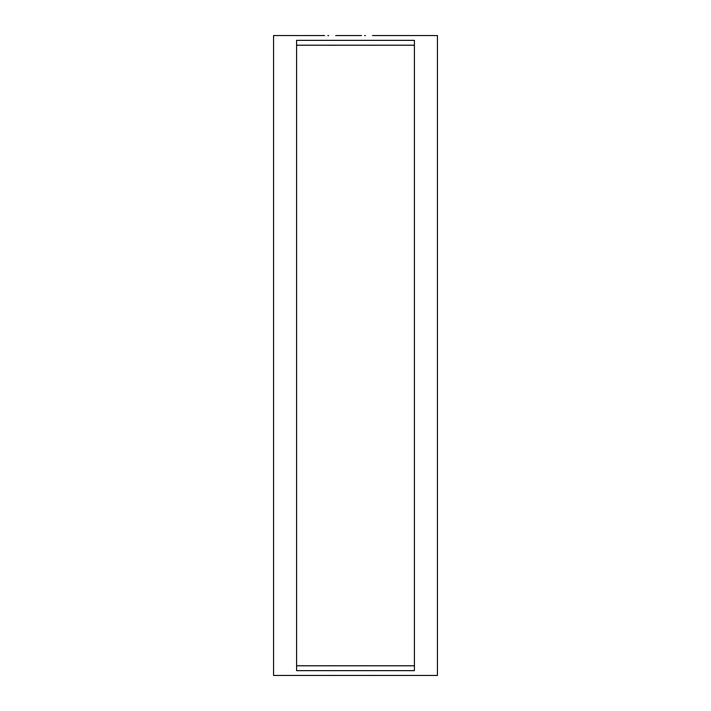 <?xml version="1.0" encoding="UTF-8"?>
<svg xmlns="http://www.w3.org/2000/svg" width="711" height="711" viewBox="0 0 711 711"><rect width="100%" height="100%" fill="white"/><g stroke="black" fill="none" stroke-linecap="round" stroke-linejoin="round"><path stroke-width="1.07" d="M324.651 35.55L273.557 35.55L273.557 675.45L437.443 675.45L437.443 35.55L372.537 35.55M324.651 675.45L335.708 675.45M332.579 675.414L331.726 675.406M327.78 35.586L328.642 35.594M328.678 665.736L328.127 665.736M332.579 665.745L331.726 665.736M327.78 45.255L328.642 45.264M331.682 45.264L332.233 45.264M334.17 45.237L324.651 45.22M324.651 665.78L335.708 665.78M361.481 665.78L372.537 665.78M366.281 665.736L364.61 665.745M367.738 45.264L369.409 45.255M372.537 45.22L361.481 45.22M364.61 35.586L365.463 35.594M369.409 675.414L368.556 675.406M361.481 675.45L372.537 675.45M296.576 45.22L414.424 45.22M296.576 40.358L414.424 40.358L414.424 670.642L296.576 670.642L296.576 40.358M296.576 665.78L414.424 665.78M335.708 35.55L361.481 35.55"/></g></svg>
